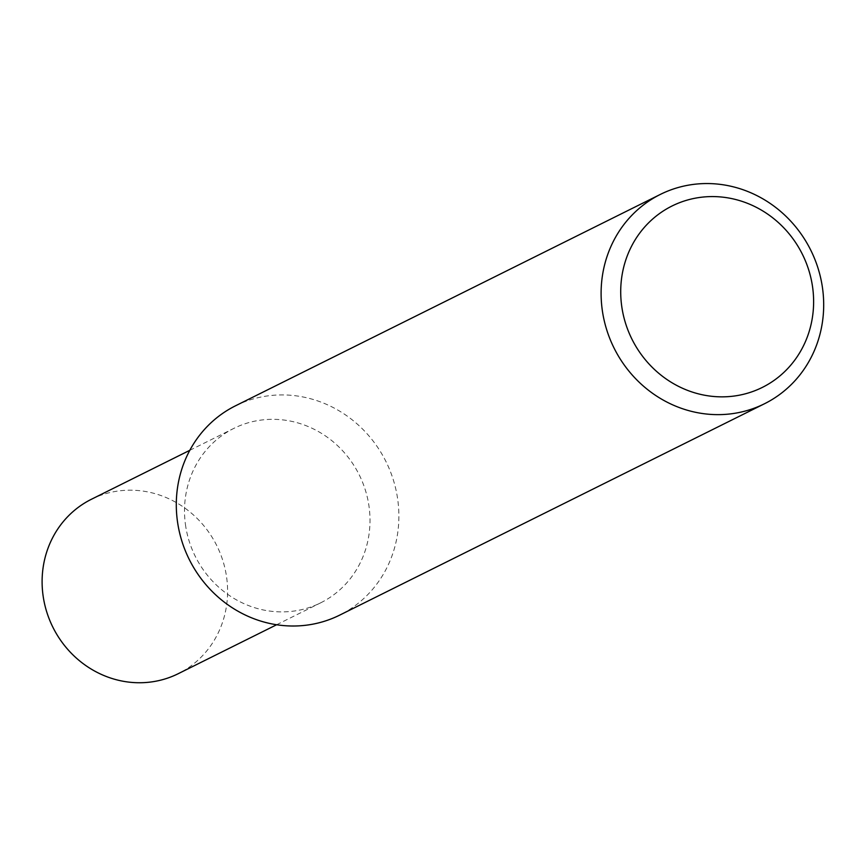 <?xml version="1.0" encoding="UTF-8"?>
<svg xmlns="http://www.w3.org/2000/svg" width="867" height="867" viewBox="0 0 867 867"><rect width="100%" height="100%" fill="white"/><g stroke="black" fill="none" stroke-linecap="round" stroke-linejoin="round"><path stroke-width="0.65" stroke-dasharray="4.33 3.25" d="M185.755 526.616A97.429 91.544 -116.5 0 1 233.852 428.385A97.429 91.544 -116.5 0 1 368.757 504.616A97.429 91.544 -116.5 0 1 320.66 602.836A97.429 91.544 -116.5 0 1 185.755 526.616M91.447 499.251A97.429 91.544 -116.5 0 1 226.352 575.471A97.429 91.544 -116.5 0 1 178.244 673.692M235.51 405.799A116.904 109.86 -116.5 0 1 269.409 395.677A116.904 109.86 -116.5 0 1 397.389 497.268A116.904 109.86 -116.5 0 1 339.669 615.137M189.819 450.298L233.852 428.385M276.616 624.749L320.66 602.836"/><path stroke-width="1.3" d="M276.616 624.749L178.244 673.692A97.429 91.544 -116.5 0 1 43.35 597.471A97.429 91.544 -116.5 0 1 91.447 499.251L189.819 450.298M764.477 403.762L339.669 615.137A116.904 109.86 -116.5 0 1 305.769 625.259A116.904 109.86 -116.5 0 1 177.789 523.668A116.904 109.86 -116.5 0 1 235.51 405.799L660.318 194.425A116.904 109.86 -116.5 0 1 694.218 184.303A116.904 109.86 -116.5 0 1 817.841 267.61A116.904 109.86 -116.5 0 1 764.477 403.762A116.904 109.86 -116.5 0 1 730.578 413.884A116.904 109.86 -116.5 0 1 606.954 330.576A116.904 109.86 -116.5 0 1 660.318 194.425M701.414 197.232A101.32 95.207 -116.5 0 1 812.325 285.276A101.32 95.207 -116.5 0 1 732.929 396.197A101.32 95.207 -116.5 0 1 622.007 308.153A101.32 95.207 -116.5 0 1 701.414 197.232"/></g></svg>
